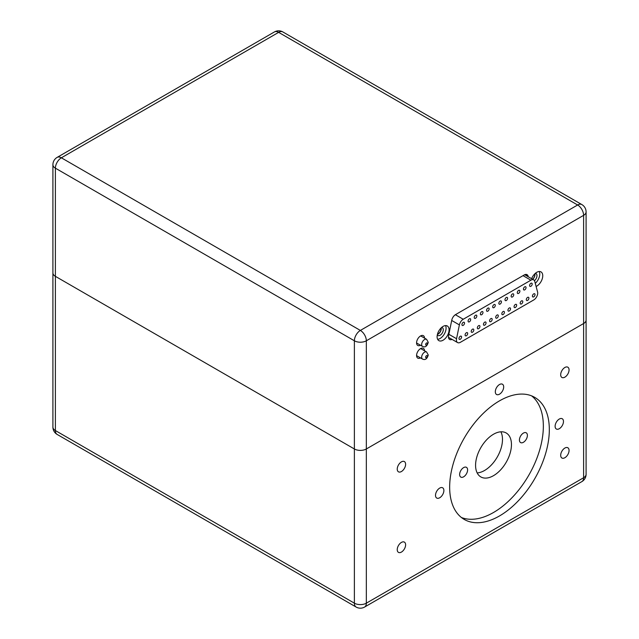 <?xml version="1.0" encoding="UTF-8"?>
<svg xmlns="http://www.w3.org/2000/svg" width="639" height="639" viewBox="0 0 639 639"><rect width="100%" height="100%" fill="white"/><g stroke="black" fill="none" stroke-linecap="round" stroke-linejoin="round"><path stroke-width="0.96" d="M534.899 273.74A4.513 2.604 -60 0 1 534.979 274.498A4.513 2.604 -60 0 1 532.71 279.331M441.214 327.831A4.513 2.604 -60 0 1 441.293 328.59A4.513 2.604 -60 0 1 437.403 334.429M535.298 273.38A4.513 2.604 -60 0 1 536.033 273.588A4.513 2.604 -60 0 1 536.968 275.649A4.513 2.604 -60 0 1 534.468 280.689M452.053 339.389A5.639 3.259 -60 0 1 449.632 339.461A5.639 3.259 -60 0 1 448.594 335.611L451.749 320.211A5.639 3.259 -60 0 1 455.599 314.572L524.252 274.938A5.639 3.259 -60 0 1 527.071 274.658A5.639 3.259 -60 0 1 528.102 276.128L528.277 276.775M441.613 327.464A4.513 2.604 -60 0 1 442.348 327.679A4.513 2.604 -60 0 1 443.282 329.74A4.513 2.604 -60 0 1 441.317 334.277A4.513 2.604 -60 0 1 437.843 335.491A4.513 2.604 -60 0 1 437.292 334.956M424.544 350.795A5.639 3.259 120 0 0 423.377 348.335A5.639 3.259 120 0 0 419.032 349.845A5.639 3.259 120 0 0 416.572 355.516A5.639 3.259 120 0 0 417.738 358.104A5.639 3.259 120 0 0 420.454 357.88M424.544 338.143A5.639 3.259 120 0 0 423.377 335.675A5.639 3.259 120 0 0 419.032 337.184A5.639 3.259 120 0 0 416.572 342.863A5.639 3.259 120 0 0 417.738 345.443A5.639 3.259 120 0 0 420.454 345.22M449.065 329.86A8.459 4.88 -60 0 1 445.375 338.366A8.459 4.88 -60 0 1 438.857 340.635A8.459 4.88 -60 0 1 438.857 330.866A8.459 4.88 -60 0 1 447.316 325.986A8.459 4.88 -60 0 1 449.065 329.86M531.616 278.7A8.459 4.88 -60 0 1 541.001 271.894A8.459 4.88 -60 0 1 542.751 275.768A8.459 4.88 -60 0 1 536.105 286.464M583.615 323.526L366.339 448.969A8.459 4.88 180 0 1 354.381 448.969L55.385 276.344A8.459 4.88 180 0 1 52.909 272.893A8.459 4.88 0 0 0 55.385 276.344L354.381 448.969A8.459 4.88 0 0 0 366.339 448.969L583.615 323.526A8.459 4.88 0 0 0 586.091 320.075A8.459 4.88 180 0 1 583.615 323.526L583.615 215.351L366.339 340.787L366.339 603.176L583.615 477.74L583.615 323.526M539.228 271.503A8.459 4.88 -60 0 1 539.755 274.043A8.459 4.88 -60 0 1 535.266 283.325M445.543 325.594A8.459 4.88 -60 0 1 446.078 328.126A8.459 4.88 -60 0 1 437.635 339.293M421.341 336.29A5.36 3.091 120 0 0 421.237 335.627M416.628 343.614A5.36 3.091 120 0 0 417.259 343.375M421.341 348.95A5.36 3.091 120 0 0 421.237 348.287M416.628 356.266A5.36 3.091 120 0 0 417.259 356.027M533.725 293.868A1.829 1.054 -60 0 1 534.643 293.772A1.829 1.054 -60 0 1 534.643 295.889A1.829 1.054 -60 0 1 532.814 296.951A1.829 1.054 -60 0 1 532.527 295.482A1.829 1.054 -60 0 1 533.725 293.868M527.606 297.399A1.829 1.054 -60 0 1 528.525 297.311A1.829 1.054 -60 0 1 528.525 299.427A1.829 1.054 -60 0 1 526.688 300.482A1.829 1.054 -60 0 1 526.408 299.012A1.829 1.054 -60 0 1 527.606 297.399M521.48 300.937A1.829 1.054 -60 0 1 522.398 300.841A1.829 1.054 -60 0 1 522.398 302.958A1.829 1.054 -60 0 1 520.569 304.02A1.829 1.054 -60 0 1 520.29 302.551A1.829 1.054 -60 0 1 521.48 300.937M515.361 304.468A1.829 1.054 -60 0 1 516.28 304.38A1.829 1.054 -60 0 1 516.28 306.496A1.829 1.054 -60 0 1 514.443 307.551A1.829 1.054 -60 0 1 514.163 306.081A1.829 1.054 -60 0 1 515.361 304.468M509.243 308.006A1.829 1.054 -60 0 1 510.154 307.91A1.829 1.054 -60 0 1 510.154 310.027A1.829 1.054 -60 0 1 508.324 311.089A1.829 1.054 -60 0 1 508.045 309.619A1.829 1.054 -60 0 1 509.243 308.006M503.117 311.536A1.829 1.054 -60 0 1 504.035 311.449A1.829 1.054 -60 0 1 504.035 313.565A1.829 1.054 -60 0 1 502.206 314.62A1.829 1.054 -60 0 1 501.927 313.15A1.829 1.054 -60 0 1 503.117 311.536M496.998 315.067A1.829 1.054 -60 0 1 497.917 314.979A1.829 1.054 -60 0 1 497.917 317.096A1.829 1.054 -60 0 1 496.08 318.15A1.829 1.054 -60 0 1 495.8 316.688A1.829 1.054 -60 0 1 496.998 315.067M490.88 318.605A1.829 1.054 -60 0 1 491.79 318.518A1.829 1.054 -60 0 1 491.79 320.626A1.829 1.054 -60 0 1 489.961 321.689A1.829 1.054 -60 0 1 489.682 320.219A1.829 1.054 -60 0 1 490.88 318.605M484.753 322.136A1.829 1.054 -60 0 1 485.672 322.048A1.829 1.054 -60 0 1 485.672 324.165A1.829 1.054 -60 0 1 483.843 325.219A1.829 1.054 -60 0 1 483.555 323.757A1.829 1.054 -60 0 1 484.753 322.136M478.635 325.674A1.829 1.054 -60 0 1 479.554 325.578A1.829 1.054 -60 0 1 479.554 327.695A1.829 1.054 -60 0 1 477.716 328.758A1.829 1.054 -60 0 1 477.437 327.288A1.829 1.054 -60 0 1 478.635 325.674M472.517 329.205A1.829 1.054 -60 0 1 473.427 329.117A1.829 1.054 -60 0 1 473.427 331.234A1.829 1.054 -60 0 1 471.598 332.288A1.829 1.054 -60 0 1 471.318 330.818A1.829 1.054 -60 0 1 472.517 329.205M466.39 332.743A1.829 1.054 -60 0 1 467.309 332.647A1.829 1.054 -60 0 1 467.309 334.764A1.829 1.054 -60 0 1 465.472 335.826A1.829 1.054 -60 0 1 465.192 334.357A1.829 1.054 -60 0 1 466.39 332.743M460.272 336.274A1.829 1.054 -60 0 1 461.19 336.186A1.829 1.054 -60 0 1 461.19 338.303A1.829 1.054 -60 0 1 459.353 339.357A1.829 1.054 -60 0 1 459.074 337.887A1.829 1.054 -60 0 1 460.272 336.274M530.897 283.301A1.829 1.054 -60 0 1 531.816 283.213A1.829 1.054 -60 0 1 531.816 285.329A1.829 1.054 -60 0 1 529.979 286.384A1.829 1.054 -60 0 1 529.699 284.914A1.829 1.054 -60 0 1 530.897 283.301M524.747 286.855A1.829 1.054 -60 0 1 525.657 286.759A1.829 1.054 -60 0 1 525.657 288.876A1.829 1.054 -60 0 1 523.828 289.938A1.829 1.054 -60 0 1 523.549 288.469A1.829 1.054 -60 0 1 524.747 286.855M518.596 290.402A1.829 1.054 -60 0 1 519.507 290.314A1.829 1.054 -60 0 1 519.507 292.43A1.829 1.054 -60 0 1 517.678 293.485A1.829 1.054 -60 0 1 517.398 292.023A1.829 1.054 -60 0 1 518.596 290.402M512.438 293.956A1.829 1.054 -60 0 1 513.357 293.868A1.829 1.054 -60 0 1 513.357 295.985A1.829 1.054 -60 0 1 511.527 297.039A1.829 1.054 -60 0 1 511.248 295.569A1.829 1.054 -60 0 1 512.438 293.956M506.288 297.51A1.829 1.054 -60 0 1 507.206 297.415A1.829 1.054 -60 0 1 507.206 299.531A1.829 1.054 -60 0 1 505.377 300.594A1.829 1.054 -60 0 1 505.09 299.124A1.829 1.054 -60 0 1 506.288 297.51M500.137 301.057A1.829 1.054 -60 0 1 501.056 300.969A1.829 1.054 -60 0 1 501.056 303.086A1.829 1.054 -60 0 1 499.219 304.14A1.829 1.054 -60 0 1 498.939 302.67A1.829 1.054 -60 0 1 500.137 301.057M493.987 304.611A1.829 1.054 -60 0 1 494.906 304.523A1.829 1.054 -60 0 1 494.906 306.632A1.829 1.054 -60 0 1 493.068 307.694A1.829 1.054 -60 0 1 492.789 306.225A1.829 1.054 -60 0 1 493.987 304.611M487.837 308.166A1.829 1.054 -60 0 1 488.755 308.07A1.829 1.054 -60 0 1 488.755 310.187A1.829 1.054 -60 0 1 486.918 311.241A1.829 1.054 -60 0 1 486.638 309.779A1.829 1.054 -60 0 1 487.837 308.166M481.686 311.712A1.829 1.054 -60 0 1 482.597 311.624A1.829 1.054 -60 0 1 482.597 313.741A1.829 1.054 -60 0 1 480.768 314.795A1.829 1.054 -60 0 1 480.488 313.326A1.829 1.054 -60 0 1 481.686 311.712M475.536 315.267A1.829 1.054 -60 0 1 476.446 315.171A1.829 1.054 -60 0 1 476.446 317.287A1.829 1.054 -60 0 1 474.617 318.35A1.829 1.054 -60 0 1 474.338 316.88A1.829 1.054 -60 0 1 475.536 315.267M469.377 318.813A1.829 1.054 -60 0 1 470.296 318.725A1.829 1.054 -60 0 1 470.296 320.842A1.829 1.054 -60 0 1 468.467 321.896A1.829 1.054 -60 0 1 468.187 320.435A1.829 1.054 -60 0 1 469.377 318.813M463.227 322.368A1.829 1.054 -60 0 1 464.146 322.28A1.829 1.054 -60 0 1 464.146 324.396A1.829 1.054 -60 0 1 462.316 325.451A1.829 1.054 -60 0 1 462.029 323.981A1.829 1.054 -60 0 1 463.227 322.368M530.897 280.194L463.227 319.26A5.639 3.259 120 0 0 459.377 324.9L456.55 338.726A5.639 3.259 120 0 0 457.58 342.576A5.639 3.259 120 0 0 460.399 342.304L533.725 299.963A5.639 3.259 120 0 0 537.575 291.951L534.747 281.384A5.639 3.259 120 0 0 533.717 279.914A5.639 3.259 120 0 0 530.897 280.194L523.021 275.649M437.451 334.253A4.297 2.484 120 0 0 440.998 328.047M532.591 279.267A4.297 2.484 120 0 0 534.755 273.883M564.876 457.716A5.919 3.419 120 0 0 568.742 452.5A5.919 3.419 120 0 0 567.831 447.755A5.919 3.419 120 0 0 561.913 451.174A5.919 3.419 120 0 0 561.913 458.011A5.919 3.419 120 0 0 564.876 457.716M401.428 552.08A5.919 3.419 120 0 0 405.294 546.864A5.919 3.419 120 0 0 404.383 542.12A5.919 3.419 120 0 0 398.464 545.538A5.919 3.419 120 0 0 398.464 552.376A5.919 3.419 120 0 0 401.428 552.08M500.896 431.812A25.368 14.649 -60 0 1 484.546 470.488A25.368 14.649 -60 0 1 477.165 472.916M493.516 475.664A25.368 14.649 -60 0 1 480.832 476.926A25.368 14.649 -60 0 1 480.832 447.627A25.368 14.649 -60 0 1 506.2 432.978A25.368 14.649 -60 0 1 510.09 453.307A25.368 14.649 -60 0 1 493.516 475.664M499.498 394.191A5.919 3.419 120 0 0 503.364 388.975A5.919 3.419 120 0 0 502.454 384.231A5.919 3.419 120 0 0 496.535 387.649A5.919 3.419 120 0 0 496.535 394.479A5.919 3.419 120 0 0 499.498 394.191M559.293 428.713A5.919 3.419 120 0 0 563.159 423.497A5.919 3.419 120 0 0 562.256 418.753A5.919 3.419 120 0 0 556.337 422.171A5.919 3.419 120 0 0 556.337 429.009A5.919 3.419 120 0 0 559.293 428.713M439.696 497.765A5.919 3.419 120 0 0 443.562 492.549A5.919 3.419 120 0 0 442.659 487.805A5.919 3.419 120 0 0 436.733 491.223A5.919 3.419 120 0 0 436.733 498.053A5.919 3.419 120 0 0 439.696 497.765M401.428 471.526A5.919 3.419 120 0 0 405.294 466.31A5.919 3.419 120 0 0 404.383 461.566A5.919 3.419 120 0 0 398.464 464.984A5.919 3.419 120 0 0 398.464 471.814A5.919 3.419 120 0 0 401.428 471.526M564.876 377.154A5.919 3.419 120 0 0 568.742 371.938A5.919 3.419 120 0 0 567.831 367.193A5.919 3.419 120 0 0 561.913 370.612A5.919 3.419 120 0 0 561.913 377.449A5.919 3.419 120 0 0 564.876 377.154M499.498 515.945A70.474 40.688 120 0 0 545.53 453.842A70.474 40.688 120 0 0 534.731 397.37A70.474 40.688 120 0 0 464.257 438.058A70.474 40.688 120 0 0 464.257 519.435A70.474 40.688 120 0 0 499.498 515.945M461.398 517.494A70.474 40.688 120 0 0 493.516 512.494A70.474 40.688 120 0 0 538.701 453.123A70.474 40.688 120 0 0 531.616 395.868M523.413 442.292A5.639 3.259 -60 0 1 520.593 442.571A5.639 3.259 -60 0 1 520.593 436.062A5.639 3.259 -60 0 1 526.232 432.811A5.639 3.259 -60 0 1 527.095 437.324A5.639 3.259 -60 0 1 523.413 442.292M463.618 476.822A5.639 3.259 -60 0 1 460.799 477.093A5.639 3.259 -60 0 1 460.799 470.584A5.639 3.259 -60 0 1 466.438 467.333A5.639 3.259 -60 0 1 467.301 471.854A5.639 3.259 -60 0 1 463.618 476.822M528.102 276.128L525.29 274.498M354.381 448.969L354.381 340.787L55.385 168.169L55.385 430.558L354.381 603.176L354.381 448.969M360.364 330.427L577.632 204.991L278.636 32.365L61.368 157.809L360.364 330.427A8.459 4.88 120 0 0 354.381 340.787A8.459 4.88 180 0 0 366.339 340.787A8.459 4.88 60 0 0 360.364 330.427M586.091 211.9A8.459 4.88 180 0 1 583.615 215.351A8.459 4.88 60 0 0 577.632 204.991A8.459 4.88 120 0 1 581.857 204.576L282.869 31.95A8.459 4.88 120 0 0 278.636 32.365A8.459 4.88 60 0 0 274.411 31.95L57.143 157.386A8.459 4.88 60 0 1 61.368 157.809A8.459 4.88 120 0 0 55.385 168.169A8.459 4.88 180 0 1 52.909 164.71L52.909 427.1A8.459 8.459 0 0 0 57.143 434.424L356.131 607.05A8.459 4.88 -60 0 1 354.381 603.176A8.459 4.88 180 0 0 366.339 603.176A8.459 4.88 -120 0 1 364.589 607.05L581.857 481.614A8.459 4.88 -120 0 0 583.615 477.74A8.459 4.88 180 0 0 586.091 474.29L586.091 211.9A8.459 8.459 0 0 0 581.857 204.576M427.435 343.494A1.27 0.735 120 0 0 426.093 343.375A1.27 0.735 120 0 0 426.093 345.164A1.27 0.735 120 0 0 427.435 343.494M422.507 346.402A4.09 2.356 -60 0 1 422.507 341.681A4.09 2.356 -60 0 1 426.588 339.317L428.266 342.344C427.108 346.314 425.183 347.664 422.507 346.402L416.572 342.975M427.435 356.155A1.27 0.735 120 0 0 426.093 356.035A1.27 0.735 120 0 0 426.093 357.824A1.27 0.735 120 0 0 427.435 356.155M422.507 359.062A4.09 2.356 -60 0 1 422.507 354.341A4.09 2.356 -60 0 1 426.588 351.977L428.266 355.004C427.108 358.974 425.183 360.324 422.507 359.062L416.572 355.635M451.701 320.458L459.377 324.9M463.227 319.26L455.367 314.715M456.55 338.726L448.866 334.293M57.143 434.424A8.459 4.88 120 0 1 55.385 430.558A8.459 4.88 180 0 1 52.909 427.1M57.143 157.386A8.459 8.459 0 0 0 52.909 164.71M282.869 31.95A8.459 8.459 0 0 0 274.411 31.95M426.588 339.317L420.662 335.898M426.588 351.977L420.662 348.559M524.699 274.706L533.717 279.914M448.482 337.328L457.58 342.576M581.857 481.614A8.459 8.459 0 0 0 586.091 474.29M356.131 607.05A8.459 8.459 0 0 0 364.589 607.05"/></g></svg>
